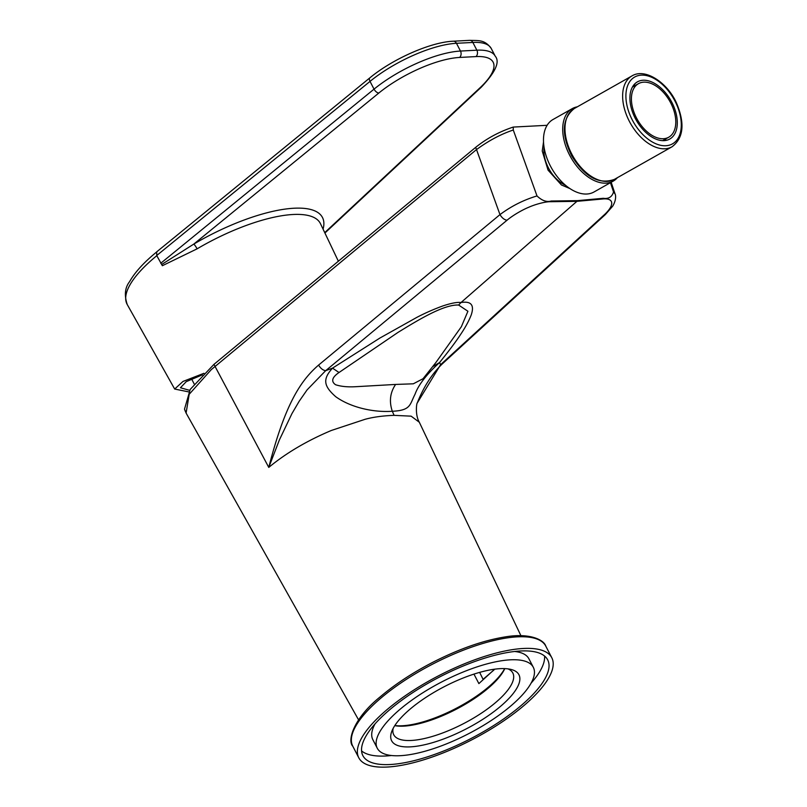 <?xml version="1.0" encoding="UTF-8"?>
<svg xmlns="http://www.w3.org/2000/svg" width="807" height="807" viewBox="0 0 807 807"><rect width="100%" height="100%" fill="white"/><g stroke="black" fill="none" stroke-linecap="round" stroke-linejoin="round"><path stroke-width="1.21" d="M520.918 635.694L419.317 422.243L411.126 416.16L394.098 415.353C383.022 415.746 373.348 417.058 365.087 419.297L331.294 430.494C306.922 440.783 286.082 453.09 268.771 467.404C285.476 402.118 301.737 379.704 318.583 365.077L499.977 214.612L476.513 149.567L211.293 369.606L189.191 394.29L186.094 413.073L358.57 719.844M394.098 415.353L392.313 411.267C411.177 410.39 409.674 404.539 415.03 394.25C418.409 384.899 426.59 374.327 439.563 362.545L440.602 364.683L417.249 402.996C416.594 403.066 414.969 414.929 419.317 422.243M213.956 364.371L268.771 467.404L279.383 439.936L291.922 413.658L299.135 401.331L307.114 389.852L325.665 370.675L507.048 220.22C504.365 219.847 502.015 217.981 499.977 214.612C511.275 206.168 523.612 199.944 537.008 195.94L513.282 130.018C500.955 134.133 488.699 140.65 476.513 149.567L475.646 147.378L213.956 364.371L190.22 389.408L184.51 409.139L185.317 411.318M318.583 365.077C320.621 368.446 322.982 370.312 325.665 370.675L332.524 368.133C322.497 379.209 323.597 385.988 335.722 396.701C350.117 407.111 372.622 412.629 392.313 411.267C389.004 401.483 390.104 392.535 395.612 384.435L413.305 383.809L423.029 378.725L435.82 362.615L461.352 326.734L467.919 311.26L458.618 305.036L461.019 302.524C471.187 300.92 474.577 305.076 471.197 315.002C468.907 320.883 465.437 327.279 460.787 334.179C456.328 341.068 449.247 350.531 439.563 362.545L432.572 366.701M603.858 215.176L605.411 214.491L442.155 364.007L440.602 364.683L603.858 215.176C614.722 205.472 614.359 197.735 602.627 198.996L603.283 198.3L577.59 200.64L551.221 201.014C546.662 202.335 541.921 200.64 537.008 195.94M610.445 182.685L613.532 191.945L615.075 193.973L611.171 182.271M504.668 668.61A68.524 22.737 -27.4 0 1 482.959 691.478A68.524 22.737 -27.4 0 1 394.835 725.543M602.627 198.996L576.924 201.336L461.019 302.524C457.398 301.989 451.365 303.119 442.942 305.903C434.075 309.111 425.43 312.904 417.007 317.282L379.936 338.022L332.524 368.133L339.011 372.511C332.01 377.353 330.85 381.418 335.561 384.727C340.998 386.523 347.726 387.178 355.736 386.704L395.612 384.435M458.618 305.036C443.588 304.34 417.602 320.379 398.123 332.323L339.011 372.511M613.532 191.945C612.009 196.969 608.599 199.087 603.283 198.3M543.525 141.921L542.243 151.04L548.054 170.136L561.43 184.964L569.903 188.566M547.116 125.307L513.242 127.072L513.282 130.018M494.661 669.185L478.874 683.6L473.961 674.107M493.914 670.012L483.07 679.333L479.651 672.382M475.646 147.378C486.641 138.511 499.17 131.743 513.242 127.072M507.048 220.22C512.062 215.933 521.544 210.203 528.797 207.238C535.777 204.121 545.623 201.599 550.545 201.71L551.221 201.014M550.545 201.71L576.924 201.336L577.59 200.64M338.395 261.276L320.48 223.71A104.103 34.55 152.6 0 0 197.1 248.838L162.358 265.715L156.719 255.516L156.709 251.845L369.888 77.825A4.63 2.33 50.8 0 0 370.02 81.396L156.719 255.516M188.677 391.879L174.675 389.045L182.977 381.449L203.959 373.298M189.615 390.336L180.445 387.753L186.266 381.64L202.386 374.852M161.582 264.555L193.781 244.097A108.723 36.083 -27.4 0 1 323.072 229.148M197.1 248.838A4.63 0.716 59.5 0 0 193.781 244.097L378.836 93.027A65.69 21.799 152.6 0 1 459.597 57.448L475.979 56.591A65.69 21.799 152.6 0 1 480.044 87.761L324.727 232.618M633.636 111.316A30.757 18.642 -119.5 0 1 638.458 83.666A30.757 18.642 -119.5 0 1 669.82 101.268A30.757 18.642 -119.5 0 1 668.741 137.22A30.757 18.642 -119.5 0 1 633.636 111.316M633.465 85.411A32.381 19.62 -119.5 0 1 635.775 85.179M666.068 138.733A32.381 19.62 -119.5 0 1 664.675 140.6M672.988 104.678A32.845 19.903 60.5 0 0 637.429 81.86A32.845 19.903 60.5 0 0 636.279 120.243A32.845 19.903 60.5 0 0 669.77 139.026A32.845 19.903 60.5 0 0 672.988 104.678M617.385 177.691A41.631 25.219 -119.5 0 1 613.239 181.101A41.631 25.219 -119.5 0 1 570.821 157.345A41.631 25.219 -119.5 0 1 572.244 108.632A41.631 25.219 -119.5 0 1 577.298 106.827M613.239 181.101L594.023 191.975A41.631 25.219 -119.5 0 1 551.595 168.209A41.631 25.219 -119.5 0 1 553.027 119.497L572.244 108.632M565.465 185.217A27.751 16.816 -119.5 0 1 549.295 169.49A27.751 16.816 -119.5 0 1 544.1 147.449M477.694 722.497A71.702 23.796 152.6 0 0 511.023 669.437A71.702 23.796 152.6 0 0 444.334 686.636A71.702 23.796 152.6 0 0 391.849 731.213A71.702 23.796 152.6 0 0 413.537 746.616A71.702 23.796 152.6 0 0 477.694 722.497M393.15 728.388A67.072 22.263 152.6 0 0 393.735 734.753A67.072 22.263 152.6 0 0 474.234 717.675A67.072 22.263 152.6 0 0 512.828 673.018A67.072 22.263 152.6 0 0 507.966 668.872M482.747 725.826A87.892 29.163 152.6 0 0 533.316 667.308A87.892 29.163 152.6 0 0 441.863 681.865A87.892 29.163 152.6 0 0 377.262 748.2A87.892 29.163 152.6 0 0 482.747 725.826M533.316 667.308L528.898 658.784A87.892 29.163 152.6 0 0 514.684 651.481M375.063 723.859A87.892 29.163 152.6 0 0 372.844 739.676L377.262 748.2M531.097 683.136A104.083 34.54 152.6 0 0 544.584 656.061M361.576 750.924A104.083 34.54 152.6 0 0 391.476 755.513M487.801 729.155A104.083 34.54 152.6 0 0 547.691 659.864A104.083 34.54 152.6 0 0 439.391 677.093A104.083 34.54 152.6 0 0 362.888 755.655A104.083 34.54 152.6 0 0 487.801 729.155M489.254 730.103A108.703 36.073 152.6 0 0 551.796 657.735A108.703 36.073 152.6 0 0 438.685 675.731A108.703 36.073 152.6 0 0 358.782 757.783A108.703 36.073 152.6 0 0 489.254 730.103M394.774 725.634A67.072 22.263 152.6 0 0 466.809 703.341A67.072 22.263 152.6 0 0 504.779 668.61M156.81 255.688A104.678 34.741 152.6 0 0 127.234 304.532C124.157 295.201 124.944 287.564 129.604 281.633C134.961 272.181 144.039 262.255 156.81 251.845M160.734 263.264L374.034 89.143L370.02 81.396A70.31 23.332 152.6 0 1 456.469 43.296L460.484 51.053L476.866 50.195L472.852 42.448L456.469 43.296A4.63 3.521 87 0 0 453.332 41.207L469.704 40.35A4.63 3.521 87 0 1 472.852 42.448A70.31 23.332 152.6 0 1 491.211 48.44L495.236 56.187A70.31 23.332 -27.4 0 0 476.866 50.195A4.63 3.521 87 0 1 475.979 56.591M378.836 93.027A4.63 2.33 50.8 0 1 374.034 89.143A70.31 23.332 -27.4 0 1 460.484 51.053A4.63 3.521 87 0 1 459.597 57.448M324.918 233.021L481.194 87.267A4.63 2.814 -133 0 1 480.044 87.761M614.379 179.386C599.107 184.874 584.893 177.066 571.76 155.973C561.127 134.255 561.975 118.437 574.302 108.531A40.703 24.664 60.5 0 0 572.879 156.104A40.703 24.664 60.5 0 0 614.379 179.386L672.039 146.783C683.468 138.098 685.042 123.723 676.76 103.649C668.347 83.635 645.64 67.445 631.962 75.919A40.703 24.664 60.5 0 0 630.529 123.491A40.703 24.664 60.5 0 0 672.039 146.783M676.256 103.71A38.393 23.262 60.5 0 0 628.471 83.777A38.393 23.262 60.5 0 0 656.061 143.838A38.393 23.262 60.5 0 0 676.256 103.71M551.796 657.735L545.774 646.114A108.703 36.073 152.6 0 0 432.663 664.111A108.703 36.073 152.6 0 0 352.76 746.162L358.782 757.783M184.51 409.139L186.094 413.073M442.155 364.007C431.836 374.075 423.524 387.078 417.249 403.006M605.411 214.491L612.674 206.189C617.083 198.845 615.277 193.872 615.075 193.973M191.642 379.048L194.184 383.961M174.675 389.045L127.234 304.532M481.194 87.267C495.468 72.216 500.148 61.857 495.236 56.187M369.888 77.825C392.656 58.941 430.777 42.045 453.332 41.207M469.704 40.35C478.743 40.723 484.603 39.422 491.211 48.44M638.458 83.666L632.385 87.095M668.741 137.22L662.678 140.65M574.302 108.531L631.962 75.919M545.774 646.114C544.079 640.012 529.967 632.627 505.232 636.905C483.474 640.395 459.506 648.767 433.339 662.022C412.74 672.635 394.976 684.296 380.036 696.986C353.506 718.381 347.192 740.513 352.76 746.162"/></g></svg>
